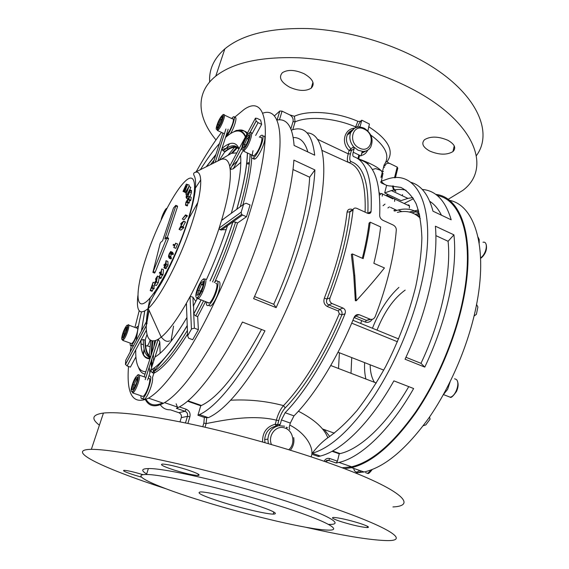 <?xml version="1.0" encoding="UTF-8"?>
<svg xmlns="http://www.w3.org/2000/svg" width="569" height="569" viewBox="0 0 569 569"><rect width="100%" height="100%" fill="white"/><g stroke="black" fill="none" stroke-linecap="round" stroke-linejoin="round"><path stroke-width="0.85" d="M222.714 219.712L222.82 219.3M197.806 202.528L187.791 220.459M154.37 372.972L154.021 372.105M153.822 371.571L153.004 368.755M152.35 365.241L151.823 359.011M151.831 353.1L152.805 340.966M155.067 370.76L154.355 367.816M153.573 361.429L153.438 358.292M153.424 357.488L153.459 353.946M153.872 346.763L154.505 340.824M166.717 238.077L166.731 237.437L164.825 238.987L175.793 205.95L175.778 205.373L173.495 207.998L162.578 240.815L160.743 242.316L160.109 243.624L152.897 272.395L166.717 238.077M166.831 237.479L168.495 238.162L168.488 238.802L166.625 238.333M221.476 220.623L219.15 228.069L241.185 212.173L243.582 204.314L221.554 220.416C228.283 197.464 231.163 180.473 230.189 169.455L241.825 147.648M249.635 133.11L256.128 121.012L255.453 118.16L229.691 166.233L230.161 169.37M229.691 166.233L229.698 166.148C228.219 159.868 225.096 157.727 220.345 159.725L218.645 160.572M144.092 348.882L143.203 354.658M145.408 399.73C149.014 406.394 155.031 407.575 163.474 403.265C177.571 395.441 194.961 373.484 215.658 337.396C235.438 301.947 254.663 256.064 266.534 215.886C287.565 145.187 282.288 105.877 262.75 113.195M139.185 310.752L134.938 327.417M130.216 343.107C130.002 345.148 130.337 345.945 131.211 345.475L130.145 352.04M128.509 366.457C126.346 394.715 133.032 405.284 148.566 398.158C162.129 390.078 179.164 367.816 199.676 331.357C219.3 295.567 238.639 249.357 250.837 209.015C274.656 130.699 266.847 93.231 244.058 109.504L234.307 117.527M231.818 166.29L237.472 160.899M229.577 143.765L226.362 148.21M221.483 132.378C213.14 143.381 204.698 156.518 196.163 171.795M135.927 356.877L130.393 367.119L127.079 365.952L125.465 364.373L146.233 325.696M247.458 133.075C245.623 131.162 243.347 130.436 240.63 130.906M255.453 118.16L257.039 118.359L260.595 120.059L261.669 124.355L255.666 135.45M242.949 204.783C248.006 186.113 250.936 170.572 251.74 158.175M243.582 204.314L246.121 203.24L250.047 204.968L246.484 216.739L237.536 222.991C231.27 242.522 223.731 262.124 214.926 281.797M145.187 379.623L158.182 339.266L161.219 337.14C168.339 331.322 176.724 320.027 186.39 303.27L187.635 335.859L188.695 338.235L192.678 339.721L198.382 329.693L197.678 316.677L205.381 301.933M143.182 399.132L144.355 399.232C147.62 397.788 153.744 381.443 152.449 377.681L153.872 373.236L155.181 372.517C163.9 367.418 174.697 354.615 187.578 334.103M184.939 192.151L183.026 191.426L186.319 184.107L187.471 184.605M186.348 184.114L184.413 190.352L187.564 184.441L189.335 185.202L188.574 187.173M189.015 186.454L185.963 194.754L186.888 191.789L186.568 190.835L185.252 192.599L189.015 186.454L190.8 187.279L189.854 189.818M187.877 199.413L187.55 201.796L187.535 199.975L186.163 202.237L185.487 205.189L185.892 202.294L189.385 196.525L191.191 197.301L190.807 200.21L190.459 200.786L188.645 200.004L188.972 197.599L187.877 199.413L188.68 199.755M189.641 200.43L189.015 203.133L187.208 202.358M188.119 202.749L187.293 205.957L185.487 205.189M187.365 215.665L184.121 219.783L182.293 219.015L185.522 214.89L187.365 215.665M183.631 221.213L179.896 228.098L181.931 226.426L181.689 227.173L179.036 229.35L182.72 222.536L180.714 224.207L180.963 223.432L183.631 221.213L185.473 221.988L182.862 226.811M181.931 226.426L183.78 227.195L183.538 227.949L180.871 230.118L179.036 229.35M177.606 243.98L175.821 248.34L173.801 247.508L174.527 245.737L173.068 245.139L173.403 244.343L174.861 244.933L175.586 243.155L177.606 243.98M170.764 251.583L172.514 252.295L173.396 253.874L173.047 254.642L171.184 253.888L170.444 252.352L169.455 253.717L171.305 254.464L170.728 256.47L171.44 258.184L171.098 258.952L169.235 258.198L168.644 256.896C168.353 256.498 168.58 255.389 169.342 253.554L170.664 251.541L171.532 253.12L173.396 253.874M171.518 254.023L171.305 254.464M166.006 260.68L166.219 264.4L164.697 267.323L163.936 267.779L165.11 264.357L163.744 265.133L165.551 263.504L166.006 260.68L167.855 261.427L168.083 265.14L165.807 268.646M175.899 205.395L177.528 206.092L177.521 206.689L175.793 205.95M167.265 237.657L177.521 206.689M153.367 271.577L155.152 272.281L168.388 239.058M155.152 272.281L154.576 273.063M154.142 286.193L153.886 288.945L152.051 288.234L151.987 286.406L150.536 290.154L152.364 290.859L152.015 291.292L150.188 290.588L153.125 282.252L154.946 282.964L154.142 286.193L152.321 285.482L152.4 287.793L154.235 288.504M153.21 288.682L152.364 290.859M157.499 276.008L156.418 281.94L154.519 284.841L156.191 281.861L156.532 279.998L155.095 281.79L156.639 279.422L157.065 277.096L155.629 278.888L157.499 276.008L159.313 276.847M159.128 277.864L158.26 282.665L156.361 285.56L154.519 284.841M159.334 273.049L159.789 272.245L161.084 271.897L161.667 268.973L163.502 269.706L163.04 274.671L162.677 275.289L160.828 274.557L161.006 272.686L159.434 276.982L161.283 277.708L160.814 278.526L158.964 277.8L160.856 272.643L159.334 273.049L160.536 273.518M162.236 275.112L161.283 277.708M189.69 189.754L189.598 191.959L187.912 196.319L186.561 198.275L186.155 197.635L186.141 196.447L189.69 189.754L191.476 190.523L191.39 192.735L189.89 196.739M229.954 130.002L230.36 130.194M226.626 136.503L225.502 137.47L221.96 148.488L221.981 149.562L223.091 150.813L224.727 151.567L224.506 152.257C230.545 147.222 235.274 146.069 238.703 148.779M261.669 124.355L258.07 122.641L252.081 133.765M246.484 216.739L242.536 215.025L232.877 221.889L235.602 222.166L237.536 222.991M195.786 301.449L192.912 297.118L190.16 296.449C201.526 275.09 211.17 252.366 219.101 228.276L219.15 228.069M193.588 305.603L193.73 314.159L195.722 315.923L197.678 316.677M150.657 356.72C147.079 354.451 145.294 348.733 145.294 339.558L144.974 340.155L143.303 339.544L140.97 340.17L135.749 349.85C135.401 364.494 138.765 371.77 145.828 371.678M145.294 339.558L147.051 334.38M160.124 353.264L159.818 341.983L158.26 339.245M157.023 355.71L154.996 356.998L150.799 370.056L152.037 372.588L153.872 373.236M150.401 357.524C146.766 355.248 144.96 349.458 144.974 340.155M146.247 324.458L148.9 309.956M194.306 193.012L195.089 191.625M224.727 151.567L228.354 148.907C231.597 146.873 234.4 146.162 236.754 146.774M242.593 151.397L240.523 155.237L240.488 156.852M210.075 280.908C218.944 261.185 226.547 241.512 232.877 221.889L227.472 225.737C221.626 243.681 214.634 261.591 206.504 279.479M146.233 325.809C146.183 337.545 149.398 342.41 155.885 340.411L144.163 376.842M158.182 339.266L155.934 340.376M187.635 335.859L191.426 329.145L190.053 296.62L186.476 303.085M190.053 296.62L191.426 329.145M219.101 228.276L220.068 229.812L226.178 229.656M241.185 212.173L241.669 214.378L242.536 215.025M241.804 147.819L230.189 169.455L233.198 168.851L240.694 162.478M256.128 121.012L258.07 122.641M219.314 160.238L224.506 152.257M146.368 321.762L125.735 360.269L125.465 364.373M149.768 380.825L150.458 381.066M198.382 329.693L194.385 328.178L191.547 328.953M186.39 303.27L186.554 305.183M223.645 219.015L221.554 220.416M229.933 165.785L229.698 166.148M153.125 282.252L152.321 285.482M150.536 290.154L150.188 290.588M152.4 287.793L152.051 288.234M156.418 281.94L158.26 282.665M155.522 279.471L156.383 279.813M154.988 282.373L155.678 282.644M161.667 268.973L161.183 273.938L163.04 274.671M159.434 276.982L158.964 277.8M161.183 273.938L160.828 274.557M165.842 264.734L165.771 263.461L164.469 267.174L165.842 264.734M166.219 264.4L168.083 265.14M163.744 265.133L164.576 265.467M164.697 267.323L166.561 268.063M165.159 264.663L165.757 264.898M169.455 253.717L168.993 256.135L169.576 257.43L171.44 258.184M169.576 257.43L169.235 258.198M168.872 255.723L170.728 256.47M171.532 253.12L171.184 253.888M175.743 243.219L173.958 247.579M180.714 224.207L181.603 224.584M181.689 227.173L183.538 227.949M183.574 221.377L185.423 222.152M185.522 214.89L185.323 215.601L187.165 216.376M185.323 215.601L182.293 219.015M185.835 204.62L187.635 205.395M186.163 202.237L187.962 203.005M187.55 201.796L189.356 202.571M189.385 196.525L188.993 199.434L190.807 200.21M188.993 199.434L188.645 200.004M186.483 196.177L186.845 197.493L187.905 195.949L189.356 190.757L186.483 196.177L187.521 196.625M187.912 196.319L189.178 196.867M189.598 191.959L191.39 192.735M187.187 190.999L188.296 188.012L186.931 190.238L187.187 190.999M189.036 186.511L190.8 187.279M185.338 192.848L186.34 193.282M185.963 194.754L186.838 195.131M186.931 190.238L187.393 190.437M187.585 184.441L184.697 191.938L186.625 186.54L183.879 191.689L185.537 186.191L183.168 191.469L184.904 192.215M149.974 340.575C148.964 343.477 147.976 345.305 147.015 346.066L146.503 345.881M167.236 270.666L166.368 273.426M409.289 208.147C409.737 205.878 409.36 204.804 408.151 204.911L407.632 205.11M360.661 323.448L361.792 320.624M324.223 429.559L329.743 436.508M476.58 304.465L477.896 307.018L476.388 314.38L474.119 315.845M435.69 194.37C461.601 196.902 476.438 239.208 462.953 301.847C454.908 339.892 437.092 381.671 415.669 412.902C393.008 444.595 371.642 462.853 351.564 467.682L344.416 468.657M449.332 200.295C474.482 204.982 488.65 247.088 475.961 307.545C468.145 345.433 450.428 386.941 428.919 417.902C406.152 449.311 384.552 467.341 364.117 471.978L355.291 472.903M474.205 315.475L474.788 315.66M429.517 417.063L430.093 419.154L425.832 424.887L423.258 425.712M419.915 216.206L418.051 216.22M339.401 352.759L338.512 368.492M351.009 373.3L351.734 357.588M383.634 166.909L384.48 167.435M380.611 193.908L379.26 192.742M429.723 151.041C439.119 154.988 446.857 155.173 452.938 151.596C456.409 148.011 454.738 144.249 447.931 140.308C438.415 136.29 430.626 136.076 424.566 139.668C421.103 143.374 422.817 147.165 429.723 151.041M289.678 87.206C298.654 91.14 305.845 91.46 311.243 88.152C315.24 83.714 312.865 78.913 304.116 73.742C295.019 69.724 287.772 69.375 282.373 72.697C278.405 77.313 280.837 82.149 289.678 87.206M448.088 199.363L462.775 190.43C491.829 168.893 476.452 122.42 411.728 88.814C378.741 71.523 336.521 59.88 299.337 57.81C260.958 56.466 233.098 62.576 215.758 76.132C194.726 92.996 197.493 117.811 215.978 139.91M476.409 155.6C494.603 131.162 475.094 89.077 419.161 59.19C386.685 41.672 344.999 30.171 308.142 28.564C270.083 27.717 242.316 34.489 224.847 48.863C213.923 58.472 208.859 69.51 209.655 81.979M99.397 425.207C90.876 418.656 92.228 414.609 103.444 413.058C118.53 411.522 147.108 415.071 189.178 423.727C230.146 432.412 279.094 445.904 318.732 459.425C396.579 485.905 420.64 505.699 392.93 506.943M305.766 527.264C341.813 535.443 368.392 539.874 385.512 540.55C413.023 541.745 387.923 525.329 308.59 499.838C268.205 486.829 218.51 473.138 177.165 463.628C134.725 454.062 106.118 449.297 91.346 449.339C63.102 449.73 106.069 469.404 165.664 488.664M186.532 469.539C197.422 473.166 201.241 475.158 197.984 475.506C192.941 475.2 185.046 473.394 174.285 470.101C163.36 466.509 159.441 464.489 162.535 464.048C167.549 464.34 175.551 466.175 186.532 469.539M359.437 523.231C367.702 525.969 370.291 527.42 367.19 527.577C361.251 527.1 352.744 525.187 341.685 521.844C333.334 519.106 330.667 517.634 333.683 517.427C339.565 517.875 348.15 519.81 359.437 523.231M141.546 477.149L134.953 475.243C125.706 472.284 122.093 470.641 124.106 470.3C127.655 470.527 133.978 471.993 143.082 474.695M328.761 524.398C346.137 525.031 327.054 514.042 279.002 498.807C228.966 482.704 163.815 467.896 148.36 468.564C141.475 468.7 140.906 470.506 146.674 473.998M277.331 505.201C227.145 489.212 161.895 474.169 146.51 474.525C127.648 474.19 159.171 487.875 203.908 501.502C250.353 515.848 308.448 529.561 327.388 530.08C344.736 530.984 325.525 520.343 277.331 505.201M222.977 502.463C242.06 508.409 266.121 514.042 273.234 514.141C279.294 513.843 272.302 510.443 252.259 503.935C232.572 497.733 207.365 491.886 200.821 491.922C195.309 492.498 202.699 496.012 222.977 502.463M237.301 147.869L232.671 152.848M248.304 162.442L247.117 163.801M415.021 214.179L419.396 213.859C413.379 209.271 406.344 207.977 398.3 209.982L394.609 211.092M411.999 212.799L418.72 211.191M409.31 212.024L418.371 209.982M379.502 195.153L381.386 193.474C382.347 193.353 382.624 194.242 382.212 196.149M152.115 340.881L150.877 356.038M150.941 361.756L151.518 367.816M234.492 147.321L228.069 155.173M359.188 314.714L355.156 315.823L359.188 314.714C356.905 314.223 355.205 315.141 354.082 317.459C337.481 358.321 314.501 395.306 293.981 415.882L290.311 423.073L281.449 419.95L280.289 424.282L278.817 425.69L284.635 426.217M358.107 150.266L353.662 146.852L354.153 148.694L353.207 152.215L360.959 155.963L362.026 152.108L363.136 151.446L358.107 150.266M353.776 275.616L355.333 300.702L356.215 300.802C366.592 289.521 376.002 278.568 384.438 267.942L373.854 263.312C377.062 250.36 379.317 238.226 380.625 226.924L370.177 222.173C368.783 233.489 366.45 245.644 363.171 258.639L352.382 253.923L351.365 254.4L353.776 275.616L354.757 275.588L352.382 253.923M353.207 152.215C352.588 154.711 352.716 156.169 353.612 156.603C366.621 160.956 372.446 179.256 371.088 211.497L370.789 212.536C370.113 213.595 368.975 213.816 367.375 213.19L356.891 208.382C355.035 207.678 353.79 208.048 353.164 209.492L353.029 210.103C351.599 222.749 348.939 236.597 345.034 251.633C341.094 266.705 336.101 282.11 330.041 297.843C329.259 300.418 329.935 302.317 332.083 303.554L343.071 308.078C345.212 309.301 345.86 311.193 345.034 313.754C328.356 354.779 305.453 391.977 285.126 412.724L293.981 415.882M370.177 222.173L369.068 223.14C367.709 234.058 365.469 245.772 362.346 258.276M357.304 158.374L361.407 160.351C374.694 164.854 380.789 183.218 379.694 215.459C379.736 217.479 380.81 219.093 382.909 220.31L393.143 225.011C395.227 226.192 396.28 227.82 396.309 229.883C395.334 242.479 393.058 256.206 389.488 271.064C385.882 285.951 381.13 301.108 375.234 316.549C374.153 318.86 372.482 319.764 370.22 319.252L359.359 314.778M147.072 334.48L146.887 335.34M144.242 349.53L143.416 355.056M146.098 399.438C149.533 405.22 155.01 406.394 162.535 402.944M176.134 403.791L177.329 406.885M159.825 404.061C162.364 408.044 165.864 409.957 170.337 409.801L178.837 412.696C180.921 413.656 181.739 415.306 181.283 417.632L180.003 421.828M181.283 417.632L187.471 416.33L185.466 422.945L187.45 416.33C187.955 413.948 187.151 412.262 185.032 411.287L176.383 408.329L178.417 407.39C194.434 399.694 219.271 368.001 242.43 322.054L264.969 330.802C241.718 376.187 216.256 407.29 199.434 414.595L197.934 415.235L200.757 405.782L201.433 405.484C218.517 397.311 238.546 371.977 261.52 329.465M202.777 426.714L203.851 423.073L204.356 417.433L197.934 415.235M204.356 417.433L208.418 417.653C223.951 410.59 242.259 389.673 263.333 354.885C283.419 320.696 302.182 276.121 313.021 236.704C330.582 173.381 325.276 133.338 307.111 132.89M303.633 232.593C296.691 257.359 287.523 282.373 276.143 307.637L253.603 298.618C265.026 273.077 274.35 247.856 281.577 222.941C288.618 198.24 292.722 177.3 293.896 160.117L314.899 169.925C314.152 187.137 310.397 208.026 303.633 232.593M437.198 195.516C461.843 199.648 475.407 241.462 462.362 302.032C454.354 339.828 436.651 381.33 415.37 412.361C392.859 443.848 371.621 462 351.67 466.793L342.083 467.775M449.204 296.278C443.998 320.027 435.861 343.633 424.794 367.105L405.05 359.21C416.159 335.497 424.431 311.698 429.858 287.814C435.079 264.087 436.928 243.546 435.406 226.199L453.927 234.848C455.776 252.209 454.204 272.686 449.204 296.278M421.409 284.116C412.653 322.36 394.673 364.686 373.691 396.565C351.535 428.941 331.058 447.839 312.253 453.251C317.338 446.644 322.516 441.487 327.801 437.781C337.232 431.188 346.955 422.12 356.969 410.569C366.969 397.703 376.529 383.022 385.661 366.543C399.004 340.326 409.054 313.519 415.825 286.122C419.445 268.639 421.473 252.558 421.885 237.878C421.394 224.307 419.474 212.92 416.11 203.716C412.034 195.892 406.935 190.451 400.811 187.407L390.647 185.999C386.685 185.907 383.563 184.32 381.294 181.241L387.404 179.064C418.265 168.516 438.628 209.975 421.409 284.116M312.637 454.51L318.462 456.502L318.711 455.492M332.033 451.295L339.252 453.799L337.453 461.167L336.201 463.017L338.982 462.441C360.767 457.568 389.964 430.264 413.635 388.527L393.883 380.86C370.248 423.073 341.507 450.868 320.347 456.054L318.462 456.502M248.063 164.228L249.428 162.727M420.299 218.261C414.019 212.095 406.38 210.139 397.375 212.386M171.945 340.177L172.051 339.352M376.315 383.022L330.745 365.511M383.748 370.113L338.007 352.218M416.721 215.238L419.638 214.918M152.67 340.952L151.638 353.69M151.646 359.558L152.179 365.753M152.762 368.911L153.552 371.735M236.562 147.584L231.427 153.324M383.022 205.708L385.021 204.107M392.56 198.73L393.229 198.311L386.643 195.21L387.887 194.427M422.262 189.456C435.826 190.501 445.477 200.622 451.196 219.812L432.995 211.199C428.606 194.776 421.152 185.131 410.633 182.258M381.294 181.241L380.64 182.03L381.472 183.019L386.721 185.373M393.84 210.736L395.291 209.605M404.161 203.482L413.514 198.652M238.888 149.071C236.178 145.017 232.116 144.704 226.704 148.146L223.091 150.813M291.392 130.145C304.415 125.4 312.182 133.751 314.685 155.195L294.095 145.451C292.658 126.61 286.911 118.146 276.868 120.052M352.325 130.009L347.254 135.024C345.504 139.903 346.713 144.49 350.867 148.772L353.662 146.852C349.921 142.193 348.946 137.421 350.717 132.513L354.395 128.288M290.311 423.073L289.166 427.39L289.699 429.495M281.449 419.95L285.126 412.724M230.701 400.22C248.61 399.246 266.221 401.045 283.518 405.619L285.204 407.909C282.459 410.918 280.304 415.142 278.753 420.591L277.658 424.659L280.289 424.282M358.975 127.001L360.205 126.112L361.792 120.201L369.416 124.006L367.901 130.962M361.792 120.201L361.635 120.315C359.957 121.766 358.655 123.95 357.737 126.887L357.681 127.107M360.205 126.112L359.43 127.001M372.226 319.344C370.362 321.983 368.001 322.872 365.149 321.997L354.06 317.523M298.405 411.209C314.472 419.545 324.273 428.407 327.801 437.781M339.252 453.799L340.127 453.6C360.191 449.076 386.835 424.431 408.755 386.636M384.694 192.927L401.045 200.629L407.888 198.396L391.351 190.558L384.694 192.927L386.571 185.444M406.017 190.238C401.465 189.057 396.579 189.164 391.351 190.558M441.444 215.196C438.308 208.901 434.41 204.285 429.759 201.341M412.824 197.557L407.888 198.396M262.572 441.992C262.352 432.525 266.577 426.608 275.268 424.225L276.363 420.164C278.077 413.933 280.467 409.09 283.518 405.619C303.704 384.288 322.289 353.683 339.273 313.803L338.313 311.008L327.395 306.542C324.216 304.735 323.206 301.926 324.373 298.113L326.976 299.066C325.98 301.641 326.535 303.576 328.654 304.877L339.579 309.358C341.706 310.525 342.46 312.367 341.841 314.885C325.923 353.449 304.401 388.236 285.204 407.909M324.373 298.113C336.599 266.356 344.174 237.693 347.083 212.109C347.666 209.307 349.572 208.482 352.801 209.634L352.858 209.662M365.106 212.152C366.016 183.282 360.582 166.76 348.811 162.592L322.026 150.422M187.542 401.202L200.757 405.782M276.143 307.637L273.746 304.259L254.528 296.556M273.746 304.259C294.415 258.66 308.256 208.354 309.657 177.215L293.007 169.512M179.349 406.906L186.191 409.253C189.37 410.726 190.601 413.243 189.882 416.814L187.884 423.45M290.88 128.857L293.021 121.624C293.533 118.729 292.409 116.467 289.657 114.838L282.053 111.147L279.813 111.026L274.286 115.991M435.897 235.63L448.088 241.27C451.381 272.686 441.16 320.944 420.989 363.328L424.794 367.105M405.946 357.289L420.989 363.328M367.688 150.173C366.287 153.168 364.089 154.932 361.095 155.465M360.134 155.565L359.551 155.572L358.676 158.879C379.039 166.461 386.465 172.635 380.967 177.407L384.132 164.939C390.32 156.176 385.86 146.212 370.768 135.045M311.015 456.829C314.593 450.349 308.021 434.431 289.777 425.086M307.857 151.966C305.034 142.065 300.169 137.264 293.27 137.57M453.927 234.848L448.088 241.27M389.473 206.881L387.88 207.962M392.738 198.787L393.229 198.311M402.525 194.57L402.24 195.722M372.268 169.534L375.64 168.588L381.28 170.515M382.56 171.134L383.435 171.554M317.374 139.22L348.228 153.85L349.117 150.536C340.817 142.904 344.195 129.085 354.48 128.146M278.753 420.591L276.363 420.164C251.178 413.948 220.608 420.875 206.106 423.578L205.032 427.227M324.074 461.267C325.425 458.813 327.353 457.91 329.849 458.557L337.453 461.167M395.846 191.397C393.734 190.224 392.653 188.403 392.596 185.935M395.405 177.784L397.788 168.196L397.183 167.066L390.27 163.708C387.624 162.691 385.81 163.459 384.843 166.013L384.054 165.252M382.987 173.325L381.344 181.219M309.657 177.215L314.899 169.925M357.929 158.68L358.897 154.96M354.153 148.694L351.358 150.607L350.468 153.922C349.366 158.296 349.594 160.871 351.158 161.653C363.392 165.913 368.954 183.111 367.851 213.24L371.088 211.497M336.201 463.017L328.605 460.413L326.876 460.357M356.215 300.802L354.757 275.588M361.671 153.274L366.123 150.92M276.185 426.06C269.229 427.66 265.396 432.141 264.677 439.503L264.99 442.675L264.677 439.503L267.871 439.147C268.639 431.736 272.288 427.248 278.817 425.69L276.185 426.06L275.268 424.225L277.658 424.659L276.185 426.06M348.534 162.464C347.09 161.368 346.983 158.495 348.228 153.85L350.468 153.922M206.718 417.852L206.106 423.578L203.851 423.073M385.81 162.229L387.254 161.425C394.509 150.97 388.321 139.405 368.691 126.731M355.248 127.833L357.887 121.318C335.987 111.78 308.362 109.789 294.386 116.282L295.091 121.858L292.779 129.704M390.27 163.708C388.527 163.061 387.517 162.3 387.254 161.425M294.386 116.282L289.657 114.838M354.487 317.637L355.774 316.008L366.571 320.439L370.675 319.38M352.296 209.982L349.999 211.27L349.921 211.846C347.026 237.778 339.38 266.854 326.976 299.066L330.041 297.843M359.53 155.266L358.89 154.974M349.117 150.536L350.867 148.772L351.358 150.607L349.117 150.536M361.635 120.315C360.974 121.233 359.722 121.56 357.887 121.318M339.273 313.803L341.841 314.885L345.034 313.754M347.083 212.109L349.921 211.846L353.029 210.103M349.089 162.698L351.158 161.653M351.834 130.607L351.471 130.443M395.491 190.338C393.869 189.356 393.158 187.919 393.35 186.042L393.442 185.949M178.837 412.696L185.053 411.273C187.173 412.219 187.976 413.905 187.471 416.33L189.882 416.814M150.828 340.44L149.206 355.575M149.128 357.14L149.071 358.84M149.199 367.169L149.882 372.923M173.559 326.08L170.913 341.514M169.839 351.706L169.811 352.083M367.005 163.467L368.235 163.317M393.136 198.602L393.506 198.46C394.609 198.332 394.964 199.314 394.566 201.412M478.038 237.088L479.212 239.513L479.198 243.276M450.107 381.827L447.625 389.352L443.436 394.53M361.322 471.018L358.847 472.469M359.779 470.492L357.304 471.943M358.228 472.533L356.799 472.042M356.692 472.007C355.148 471.929 354.138 470.727 353.669 468.401M253.041 150.721C251.918 155.017 252.216 156.767 253.952 155.97L256.904 152.506C261.235 145.92 263.66 135.194 260.317 137.634M243.127 144.32L246.164 137.563L249.016 134.803L248.824 138.864L245.744 145.714L242.899 148.409L243.127 144.32L244.521 144.313L244.371 147.015M246.057 145.024L244.521 144.313L247.06 138.651L248.596 139.369M248.916 136.866L247.06 138.651L246.164 137.563M251.406 154.796L251.306 155.622C251.149 158.075 251.79 158.893 253.226 158.082C256.527 156.347 262.807 143.352 263.006 137.826C263.113 135.465 262.473 134.697 261.064 135.514L259.315 137.157M253.184 158.104L253.831 159.192L255.083 158.936C258.397 157.208 264.685 144.234 264.862 138.701C264.969 136.375 264.336 135.593 262.956 136.347M226.547 134.725C228.717 132.769 230.772 128.992 232.714 123.409C233.752 119.782 233.653 118.26 232.401 118.857L224.506 115.13M217.166 128.117L217.5 124.703L220.082 118.871L222.372 116.389L222.066 119.782L219.449 125.678L217.166 128.117M219.684 125.152L218.674 124.682L218.482 126.709M221.846 120.279L220.836 119.803L218.674 124.682L217.5 124.703M222.195 118.338L220.836 119.803L220.082 118.871M226.419 136.133C230.772 132.413 237.188 113.971 233.084 117.022L231.619 118.487M230.466 133.665C234.798 126.83 237.785 115.479 234.691 117.783M207.529 302.381L207.728 302.85L209.207 303.035C212.799 301.293 218.652 285.681 216.54 283.49L215.665 283.142M200.608 283.206L203.275 281.385L202.777 286.641L199.57 293.718L196.91 295.453L197.443 290.19L200.608 283.206L201.526 284.457L198.88 290.304L198.467 294.443M202.763 291.833L201.476 291.328M200.779 291.051L197.443 290.19M202.934 285.012L201.526 284.457L203.09 283.398M206.305 302.295C206.22 305.14 206.96 306.143 208.538 305.311C210.238 304.187 212.102 301.534 214.129 297.352C218.432 288.511 219.378 278.618 215.793 281.122L214.2 282.558M208.489 305.34L210.544 306.094C212.251 304.977 214.115 302.331 216.149 298.149C220.409 289.401 221.369 279.55 217.849 281.868M142.015 396.116L143.125 396.501C144.974 395.014 146.809 391.557 148.623 386.131C150.216 380.462 150.18 377.873 148.523 378.364M137.506 377.354L136.681 382.61L133.871 388.855L131.93 389.765L132.783 384.509L135.55 378.335L137.506 377.354M137.122 379.779L136.34 379.509L134.021 384.672L133.317 389.068L133.9 388.798M135.522 385.192L132.783 384.509M137.236 379.061L136.34 379.509L135.55 378.335M133.317 389.068L131.93 389.765M140.963 395.761C140.828 397.937 141.212 398.94 142.115 398.769L142.506 398.599C146.774 396.572 153.694 374.132 149.476 376.137M131.026 343.399L131.795 343.676L133.317 341.884C136.46 337.104 139.213 326.4 136.88 328.135L128.822 325.162M126.325 331.243L123.907 336.684L122.285 337.78L123.068 333.484L125.457 328.093L127.086 326.947L126.325 331.243M126.787 328.626L126.133 329.088L124.134 333.59L123.53 336.94M126.674 329.28L125.457 328.093M125.123 333.953L123.068 333.484M131.752 345.034L132.819 346.059L131.211 345.475C133.089 343.904 135.059 340.155 137.129 334.252M132.819 346.059L133.957 344.928M138.381 326.57L137.47 326.35L136.076 327.836M162.265 216.817L164.576 211.568L165.935 210.231M164.974 212.102L164.576 211.568M193.823 196.333L194.477 195.622M169.555 340.852C167.642 341.834 165.586 341.322 163.388 339.33L161.219 337.14L148.232 308.469C151.624 295.418 160.159 287.423 167.293 271.619C175.103 256.007 181.788 239.805 187.35 222.998C191.269 210.622 193.858 200.146 195.096 191.568C196.22 180.074 195.11 178.175 194.52 176.326C193.353 174.512 193.346 173.282 194.498 172.62C203.225 168.438 203.062 189.15 192.208 222.387C180.992 257.686 159.939 298.341 148.232 308.469C139.611 315.596 136.147 311.35 137.84 295.731M146.681 255.787C136.389 286.129 134.64 309.259 144.839 302.786C154.846 296.883 175.622 258.219 186.888 223.297C198.289 188.303 196.39 170.252 185.117 181.319C173.986 191.895 156.866 225.509 146.681 255.787M200.75 179.861L194.683 189.178M228.162 129.17L225.502 137.47C235.033 128.992 241.661 128.829 245.374 136.965M192.912 297.118L193.332 306.072L197.094 298.917M146.389 330.084L140.884 340.305C140.763 352.837 143.801 359.003 149.988 358.797M159.818 341.983L154.996 356.998C163.495 352.111 174.157 338.904 186.981 317.388M147.584 380.064L150.799 370.056C160.33 365.049 172.485 350.184 187.265 325.447M187.443 330.404C173.837 352.638 162.471 366.464 153.338 371.87L152.037 372.588M145.052 374.096C142.065 373.541 139.882 371.294 138.495 367.346M143.303 339.544C143.253 350.312 145.614 356.308 150.394 357.538M146.269 326.087L149.035 310.254M141.446 330.945L144.711 311.136M141.432 312.04C138.95 322.523 137.264 331.983 136.368 340.433M194.249 193.467L195.032 192.087M206.17 166.802L215.978 154.37M219.499 143.466C213.418 150.252 207.045 158.986 200.388 169.683M214.143 160.06L210.523 164.626M217.97 160.906L221.96 148.488C230.203 141.446 235.907 141.525 239.08 148.722M237.778 130.386C241.718 129.248 244.791 130.443 246.989 133.957M233.198 168.851L240.523 155.237C241.839 167.67 238.752 187.059 231.27 213.396M236.711 209.385C243.489 185.736 247.038 166.916 247.359 152.933M250.076 154.185C249.556 167.599 246.277 185.138 240.246 206.782M194.385 328.178L193.709 314.024L200.914 300.19M235.602 222.166C229.215 242.017 221.533 261.932 212.557 281.897M203.418 301.165L195.722 315.923M150.195 297.8C148.104 306.897 146.83 314.856 146.382 321.663M227.472 225.737L221.384 230.068M222.87 133.025L213.083 163.346M215.189 162.3L225.9 129.042M135.749 349.85L127.079 365.952M146.24 324.821L147.129 323.164M165.508 265.794L167.371 266.541M170.935 251.839L172.791 252.593M168.993 256.135L170.842 256.882M189.705 190.515L191.49 191.291M186.483 196.604L187.308 196.959M154.775 291.847L154.434 294.564M372.439 328.256C379.303 310.894 388.122 297.274 398.905 287.388M405.171 290.098C393.72 298.384 384.331 311.727 377.019 330.127M370.142 364.793C370.291 372.154 371.728 377.987 374.445 382.297M365.91 379.025C364.743 374.253 364.316 368.79 364.622 362.631M288.753 449.716C295.745 444.112 293.348 430.591 284.955 428.059C276.434 424.595 267.537 435.285 271.441 444.531M268.333 443.635L267.871 439.147L268.362 443.642M364.43 129.234C352.723 122.861 347.318 142.691 359.416 148.082C371.216 154.27 376.322 134.583 364.43 129.234M329.849 458.557L328.64 460.406L326.001 460.783M397.475 341.763L351.713 323.156M287.452 427.625L286.484 427.753L286.648 427.134M282.053 111.147L279.436 119.831M277.075 120.016L279.792 111.047M357.737 126.887L355.511 126.844C334.679 117.861 308.526 115.877 295.091 121.858L293.021 121.624M394.502 177.834L397.183 167.066M332.083 303.554L328.654 304.877L327.395 306.542M338.313 311.008L339.579 309.358L343.071 308.078M365.149 321.997L366.436 320.39L370.085 319.195M364.494 128.395C371.699 133.445 373.762 139.69 370.682 147.115C368.961 149.882 366.443 151.326 363.136 151.446L361.969 152.222M358.186 157.641L358.676 158.879M176.411 408.314L185.053 411.273L186.191 409.253M480.606 258.042L482.035 256.711C487.235 251.356 487.875 240.929 482.996 242.266M447.085 396.003L450.143 397.198C455.677 396.536 460.499 382.332 456.203 379.409L454.603 378.769M365.575 472.661L367.645 473.372L371.607 469.752M246.605 147.741L243.696 151.24C242.999 150.856 243.667 149.377 245.694 146.809C248.411 142.058 249.947 137.911 250.289 134.355C249.535 132.534 249.485 132.036 250.132 132.847C253.397 130.351 250.879 141.091 246.605 147.741M246.213 136.588C240.872 145.003 240.218 155.693 245.694 146.717C251.199 138.061 251.647 127.513 246.213 136.588M223.773 119.206C221.803 124.803 219.762 128.601 217.643 130.593C215.985 130.152 219.307 128.722 222.657 119.149C224.335 112.05 222.017 115.294 223.546 114.675C224.762 114.056 224.833 115.571 223.773 119.206M216.953 125.294C214.108 133.95 220.032 127.684 222.628 119.177C225.431 110.471 219.463 117.022 216.953 125.294M209.207 303.035L198.119 298.704C197.272 298.547 197.827 297.196 199.769 294.642C202.891 289.564 204.356 284.514 204.157 279.493C203.425 278.767 203.418 278.604 204.129 278.988L205.516 279.08C207.507 281.228 201.611 296.904 198.119 298.704L196.696 298.547M204.051 279.678C202.201 276.228 194.05 294.273 196.141 297.153C197.87 300.965 206.305 282.366 204.051 279.678M138.409 374.822C140.017 374.302 140.002 376.884 138.374 382.567C136.532 388.008 134.711 391.486 132.904 393.001C131.247 392.439 134.206 391.323 137.186 382.368C139.746 374.822 136.66 374.167 138.409 374.822M137.157 382.382C140.607 371.685 135.486 374.374 132.314 384.729C128.85 395.284 133.879 393.037 137.157 382.382M128.082 324.885C130.358 323.121 127.527 333.832 124.419 338.655L122.925 340.468C122.207 340.312 122.463 339.43 123.708 337.83C126.667 331.848 128.018 327.801 127.762 325.696L128.082 324.885M123.715 337.737C127.428 331.912 129.398 320.731 125.642 327.061C122.022 332.765 119.959 343.961 123.715 337.737M166.923 208.531C166.184 207.031 161.731 215.829 161.112 219.99M194.498 172.62L220.345 159.725L231.476 153.303L236.839 152.897M163.474 403.265L148.566 398.158M187.272 325.632C181.618 335.177 176.191 343.477 170.992 350.518L153.338 371.87L155.181 372.517M150.202 358.129C143.872 358.577 140.792 352.588 140.97 340.17M141.517 330.817L144.754 311.115M206.355 166.703L215.793 154.96M221.981 149.562L226.704 148.146L228.354 148.907M245.524 136.688C243.859 130.28 236.718 129.952 236.014 130.578L233.006 132.25M247.465 152.983C247.095 166.994 243.539 185.779 236.789 209.328M193.73 314.159L200.978 300.219M210.132 280.93C219.008 261.185 226.611 241.491 232.956 221.846M145.237 379.608L158.232 339.245M125.465 364.48L146.233 325.802M220.068 229.812L241.669 214.378M249.691 133.125L256.157 121.09M215.231 162.272L225.95 128.999M166.034 268.739L164.178 267.999M187.962 198.88L186.561 198.275M152.897 272.395L154.676 273.099M147.015 346.066L145.607 345.554M143.509 344.786L140.948 343.861M408.151 204.911L409.267 205.437M351.564 467.682L364.117 471.978M452.938 151.596L454.24 145.884M311.243 88.152L312.95 82.299M215.758 76.132L224.847 48.863M103.444 413.058L91.346 449.339M198.375 474.19L197.984 475.506M367.482 526.304L367.19 527.577M148.36 468.564L146.51 474.525M273.796 511.993L273.234 514.141M398.3 209.982L401.806 211.618M381.386 193.474L392.88 198.88M364.139 128.21C358.15 125.785 353.676 127.214 350.717 132.513L347.261 135.017C347.958 133.068 349.636 131.403 352.296 130.038M164.576 402.646L178.417 407.39M199.434 414.595L208.354 417.66M312.232 453.273L320.347 456.054M338.982 462.441L351.67 466.793M334.359 433.158L322.353 428.898M398.663 338.953L352.922 320.29M340.127 453.6L332.595 450.989M201.433 405.484L187.998 400.818M290.339 450.207C293.32 446.637 294.443 442.426 293.711 437.575M366.578 320.439L370.22 319.252M368.897 213.553L370.789 212.536M352.211 210.025L353.164 209.492M286.62 427.113L286.449 427.76M358.868 154.953L357.901 158.666M360.12 126.354L359.224 127.001M277.096 120.016L279.813 111.026M325.141 461.637L328.64 460.406L336.236 463.01M392.71 198.801L393.229 198.56M394.545 198.958L409.438 205.964M390.526 207.386L396.906 210.359M486.203 244.535C487.142 248.774 485.962 252.792 482.654 256.605M467.305 250.374L467.953 250.673M482.484 256.797L480.62 258.426M443.415 394.566L450.143 397.198C450.997 398.165 453.116 396.237 456.509 391.408C458.287 387.397 458.593 384.032 457.433 381.337M367.645 473.372C368.214 474.105 369.736 472.825 372.211 469.517M253.952 155.97L243.696 151.24M253.226 158.082L255.083 158.936M224.392 133.729L217.643 130.593M208.538 305.311L210.544 306.094M145.892 377.439L139.483 375.199M143.125 396.501L132.904 393.001M142.506 398.599L144.355 399.232M131.795 343.676L122.925 340.468M149.981 346.763L147.343 345.803"/></g></svg>
